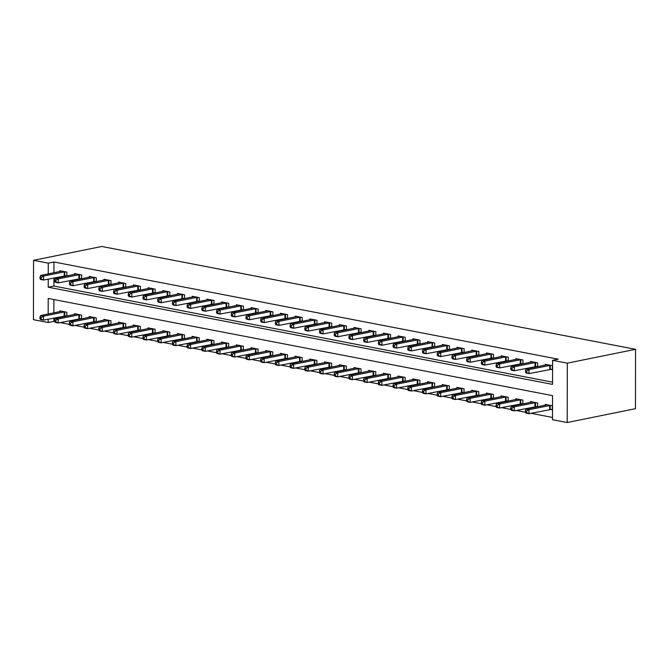 <?xml version="1.0" encoding="UTF-8"?>
<svg xmlns="http://www.w3.org/2000/svg" width="669" height="669" viewBox="0 0 669 669"><rect width="100%" height="100%" fill="white"/><g stroke="black" fill="none" stroke-linecap="round" stroke-linejoin="round"><path stroke-width="1" d="M53.855 318.051L53.846 321.363L48.16 322.517L33.45 319.682L33.55 260.316L101.797 246.476L635.55 349.318L635.45 408.684L567.203 422.524L552.494 419.689L552.535 395.63L48.201 298.449L48.176 314.029M53.846 321.363L54.657 321.521M60.185 322.583L69.367 324.356M74.903 325.418L84.077 327.183M89.613 328.253L98.795 330.018M104.322 331.088L113.504 332.853M119.032 333.923L128.214 335.687M133.75 336.758L142.932 338.522M148.459 339.593L157.641 341.357M163.169 342.428L172.351 344.192M177.887 345.263L187.069 347.027M192.597 348.097L201.779 349.862M207.306 350.932L216.488 352.697M222.024 353.767L231.198 355.532M236.734 356.602L245.916 358.367M251.444 359.437L260.626 361.201M266.153 362.272L275.335 364.036M280.871 365.107L290.053 366.871M295.581 367.942L304.763 369.706M310.291 370.777L319.473 372.541M325.009 373.611L334.182 375.376M339.718 376.446L348.9 378.211M354.428 379.281L363.61 381.046M369.137 382.116L378.32 383.881M383.855 384.951L393.038 386.715M398.565 387.786L407.747 389.55M413.275 390.621L422.457 392.385M427.993 393.456L437.175 395.22M442.702 396.291L451.884 398.055M457.412 399.125L466.594 400.89M472.13 401.96L481.304 403.725M486.84 404.795L496.022 406.56M501.549 407.63L510.731 409.395M516.259 410.465L525.441 412.229M530.977 413.3L552.494 417.448M53.888 299.545L53.863 312.875M550.395 409.411L552.31 409.788L552.318 405.774L545.252 404.411L545.252 405.23M537.592 406.777L537.6 402.939L530.542 401.576L530.542 402.395M535.677 406.576L537.165 406.869M522.882 403.942L522.89 400.104L515.832 398.741L515.824 399.56M520.967 403.742L522.456 404.034M508.172 401.107L508.181 397.269L501.114 395.906L501.114 396.725M506.257 400.907L507.746 401.199M493.463 398.272L493.463 394.434L486.405 393.071L486.405 393.89M491.548 398.072L493.036 398.364M478.745 395.438L478.753 391.599L471.695 390.236L471.687 391.056M476.83 395.237L478.318 395.53M464.035 392.603L464.043 388.764L456.977 387.401L456.977 388.221M462.12 392.402L463.609 392.695M449.325 389.768L449.334 385.929L442.268 384.566L442.268 385.386M447.41 389.567L448.899 389.86M434.607 386.933L434.616 383.094L427.558 381.731L427.558 382.551M432.692 386.741L434.181 387.025M419.898 384.098L419.906 380.26L412.84 378.897L412.84 379.716M417.983 383.906L419.471 384.19M405.188 381.263L405.197 377.425L398.13 376.062L398.13 376.881M403.273 381.071L404.762 381.355M390.479 378.428L390.479 374.59L383.421 373.227L383.421 374.046M388.564 378.236L390.044 378.52M375.761 375.593L375.769 371.755L368.711 370.392L368.703 371.211M373.846 375.401L375.334 375.685M361.051 372.758L361.059 368.92L353.993 367.557L353.993 368.376M359.136 372.566L360.624 372.85M346.341 369.924L346.341 366.085L339.283 364.722L339.283 365.542M344.426 369.731L345.915 370.016M331.623 367.089L331.632 363.25L324.574 361.887L324.574 362.707M329.708 366.896L331.197 367.181M316.914 364.254L316.922 360.415L309.856 359.052L309.856 359.872M314.999 364.061L316.487 364.346M302.204 361.427L302.212 357.581L295.146 356.217L295.146 357.037M300.289 361.227L301.778 361.511M287.494 358.592L287.494 354.746L280.436 353.383L280.436 354.202M285.579 358.392L287.06 358.676M272.776 355.757L272.785 351.911L265.727 350.548L265.718 351.367M270.861 355.557L272.35 355.841M258.067 352.923L258.075 349.076L251.009 347.713L251.009 348.532M256.152 352.722L257.64 353.006M243.357 350.088L243.357 346.241L236.299 344.878L236.299 345.697M241.442 349.887L242.931 350.171M228.639 347.253L228.647 343.406L221.59 342.043L221.59 342.863M226.724 347.052L228.213 347.336M213.929 344.418L213.938 340.571L206.872 339.208L206.872 340.028M212.014 344.217L213.503 344.502M199.22 341.583L199.228 337.736L192.162 336.373L192.162 337.193M197.305 341.382L198.793 341.667M184.502 338.748L184.51 334.901L177.452 333.538L177.452 334.358M182.587 338.547L184.075 338.832M169.792 335.913L169.801 332.067L162.743 330.703L162.734 331.523M167.877 335.713L169.366 335.997M155.083 333.078L155.091 329.232L148.025 327.869L148.025 328.688M153.168 332.878L154.656 333.162M140.373 330.243L140.373 326.397L133.315 325.034L133.315 325.853M138.458 330.043L139.938 330.327M125.655 327.409L125.663 323.562L118.605 322.199L118.597 323.018M123.74 327.208L125.228 327.492M110.945 324.574L110.954 320.727L103.887 319.364L103.887 320.183M109.03 324.373L110.519 324.657M96.236 321.739L96.244 317.892L89.178 316.529L89.178 317.349M94.321 321.538L95.809 321.822M81.518 318.904L81.526 315.057L74.468 313.702L74.468 314.514M79.603 318.703L81.091 318.988M66.808 316.069L66.816 312.222L59.75 310.868L59.75 311.679M64.893 315.868L66.382 316.153M48.235 279.09L48.227 287.218L552.552 384.391L552.594 360.332L558.281 359.178L53.955 261.997L53.93 272.76M53.921 277.936L53.913 286.064L552.561 382.15M550.462 369.305L552.377 369.673L552.385 365.659L545.319 364.304L545.319 365.115M537.667 366.671L537.675 362.824L530.609 361.469L530.609 362.28M535.752 366.47L537.24 366.754M522.957 363.836L522.957 359.989L515.899 358.634L515.899 359.445M521.042 363.635L522.522 363.919M508.239 361.001L508.248 357.154L501.19 355.799L501.181 356.61M506.324 360.8L507.813 361.084M493.53 358.166L493.538 354.319L486.472 352.964L486.472 353.776M491.615 357.965L493.103 358.25M478.82 355.331L478.82 351.484L471.762 350.13L471.762 350.941M476.905 355.13L478.394 355.415M464.102 352.496L464.11 348.649L457.052 347.295L457.052 348.106M462.187 352.295L463.676 352.58M449.392 349.661L449.401 345.814L442.334 344.46L442.334 345.271M447.477 349.461L448.966 349.745M434.683 346.826L434.691 342.98L427.625 341.625L427.625 342.436M432.768 346.626L434.256 346.91M419.973 343.991L419.973 340.145L412.915 338.79L412.915 339.601M418.058 343.791L419.538 344.075M405.255 341.157L405.263 337.31L398.206 335.955L398.197 336.766M403.34 340.956L404.829 341.24M390.545 338.322L390.554 334.475L383.488 333.12L383.488 333.931M388.63 338.121L390.119 338.405M375.836 335.487L375.836 331.648L368.778 330.285L368.778 331.096M373.921 335.286L375.409 335.57M361.118 332.652L361.126 328.814L354.068 327.45L354.068 328.262M359.203 332.451L360.691 332.736M346.408 329.817L346.417 325.979L339.35 324.616L339.35 325.427M344.493 329.616L345.982 329.901M331.699 326.982L331.707 323.144L324.641 321.781L324.641 322.592M329.784 326.781L331.272 327.066M316.981 324.147L316.989 320.309L309.931 318.946L309.931 319.757M315.066 323.947L316.554 324.231M302.271 321.312L302.279 317.474L295.221 316.111L295.213 316.922M300.356 321.112L301.844 321.396M287.561 318.477L287.57 314.639L280.503 313.276L280.503 314.087M285.646 318.277L287.135 318.561M272.852 315.643L272.852 311.804L265.794 310.441L265.794 311.252M270.937 315.442L272.425 315.726M258.134 312.808L258.142 308.969L251.084 307.606L251.076 308.417M256.219 312.607L257.707 312.891M243.424 309.973L243.432 306.134L236.366 304.771L236.366 305.582M241.509 309.772L242.998 310.056M228.714 307.138L228.723 303.3L221.656 301.936L221.656 302.748M226.799 306.937L228.288 307.222M213.996 304.303L214.005 300.465L206.947 299.102L206.947 299.913M212.081 304.102L213.57 304.387M199.287 301.468L199.295 297.63L192.229 296.267L192.229 297.078M197.372 301.267L198.86 301.552M184.577 298.633L184.585 294.795L177.519 293.432L177.519 294.243M182.662 298.433L184.151 298.717M169.867 295.798L169.867 291.96L162.81 290.597L162.81 291.408M167.952 295.598L169.433 295.882M155.149 292.963L155.158 289.125L148.1 287.762L148.092 288.573M153.234 292.763L154.723 293.047M140.44 290.129L140.448 286.29L133.382 284.927L133.382 285.738M138.525 289.928L140.013 290.212M125.73 287.294L125.73 283.455L118.672 282.092L118.672 282.903M123.815 287.093L125.304 287.377M111.012 284.459L111.021 280.62L103.963 279.257L103.963 280.068M109.097 284.258L110.586 284.551M96.303 281.624L96.311 277.786L89.245 276.422L89.245 277.234M94.388 281.423L95.876 281.716M81.593 278.789L81.601 274.951L74.535 273.588L74.535 274.399M79.678 278.588L81.166 278.881M66.883 275.954L66.883 272.116L59.825 270.753L59.825 271.564M64.968 275.753L66.448 276.046M33.55 260.316L48.268 263.151L48.243 273.914M53.955 261.997L48.268 263.151M552.594 360.332L567.312 363.167L635.55 349.318M48.168 319.205L48.16 322.517M567.203 422.524L567.312 363.167M53.913 286.064L48.227 287.218M550.47 365.291L529.054 369.581L526.11 369.012L547.234 364.672M552.377 369.137L529.045 373.595L526.11 373.026L525.516 372.29L526.687 372.516L526.695 370.91L525.516 370.685L525.516 372.29M526.695 370.91L529.054 369.581L529.045 373.595L526.687 372.516M526.11 369.012L525.516 370.685M547.167 404.778L526.043 409.127L528.987 409.687L528.978 413.701L552.31 409.252M526.62 412.631L528.978 413.701L526.035 413.133L525.441 412.405L526.62 412.631L526.62 411.025L525.449 410.799L525.441 412.405M526.62 411.025L528.987 409.687L550.403 405.406M525.449 410.799L526.043 409.127M535.76 362.456L514.344 366.746L511.4 366.177L532.524 361.837M537.667 366.303L514.336 370.76L511.392 370.191L510.798 369.455L511.977 369.681L511.977 368.075L510.807 367.85L510.798 369.455M511.977 368.075L514.344 366.746L514.336 370.76L511.977 369.681M511.4 366.177L510.807 367.85M521.042 359.621L499.634 363.911L496.691 363.342L517.814 359.002M522.957 363.468L499.626 367.925L496.682 367.356L496.089 366.62L497.268 366.846L497.268 365.241L496.089 365.015L496.089 366.62M497.268 365.241L499.634 363.911L499.626 367.925L497.268 366.846M496.691 363.342L496.089 365.015M506.333 356.786L484.916 361.076L481.981 360.507L503.105 356.167M508.239 360.633L484.916 365.09L481.973 364.521L481.379 363.785L482.55 364.011L482.558 362.406L481.379 362.18L481.379 363.785M482.558 362.406L484.916 361.076L484.916 365.09L482.55 364.011M481.981 360.507L481.379 362.18M532.457 401.944L511.333 406.292L514.277 406.852L514.269 410.866L537.6 406.418M511.91 409.796L514.269 410.866L511.325 410.298L510.731 409.57L511.91 409.796L511.91 408.19L510.731 407.965L510.731 409.57M511.91 408.19L514.277 406.852L535.685 402.571M510.731 407.965L511.333 406.292M517.739 399.109L496.615 403.457L499.559 404.017L499.559 408.031L522.882 403.583M497.192 406.961L499.559 408.031L496.615 407.463L496.022 406.735L497.192 406.961L497.201 405.355L496.022 405.13L496.022 406.735M497.201 405.355L499.559 404.017L520.975 399.736M496.022 405.13L496.615 403.457M503.029 396.274L481.906 400.622L484.849 401.183L484.841 405.197L508.172 400.748M482.483 404.126L484.841 405.197L481.897 404.628L481.304 403.9L482.483 404.126L482.483 402.521L481.312 402.295L481.304 403.9M482.483 402.521L484.849 401.183L506.266 396.901M481.312 402.295L481.906 400.622M491.623 353.951L470.207 358.241L467.263 357.672L488.387 353.332M493.53 357.798L470.198 362.255L467.255 361.686L466.661 360.951L467.84 361.176L467.848 359.571L466.669 359.345L466.661 360.951M467.848 359.571L470.207 358.241L470.198 362.255L467.84 361.176M467.263 357.672L466.669 359.345M488.32 393.439L467.196 397.787L470.14 398.348L470.131 402.362L493.463 397.913M467.773 401.291L470.131 402.362L467.188 401.793L466.594 401.066L467.773 401.291L467.773 399.686L466.594 399.46L466.594 401.066M467.773 399.686L470.14 398.348L491.548 394.066M466.594 399.46L467.196 397.787M476.913 351.116L455.497 355.406L452.553 354.838L473.677 350.497M478.82 354.963L455.489 359.42L452.545 358.852L451.951 358.116L453.13 358.341L453.13 356.736L451.951 356.51L451.951 358.116M453.13 356.736L455.497 355.406L455.489 359.42L453.13 358.341M452.553 354.838L451.951 356.51M462.195 348.281L440.787 352.571L437.844 352.003L458.967 347.663M464.102 352.128L440.779 356.585L437.835 356.017L437.242 355.281L438.421 355.507L438.421 353.901L437.242 353.675L437.242 355.281M438.421 353.901L440.787 352.571L440.779 356.585L438.421 355.507M437.844 352.003L437.242 353.675M447.486 345.447L426.069 349.736L423.126 349.168L444.249 344.828M449.392 349.293L426.061 353.75L423.126 353.182L422.532 352.446L423.703 352.672L423.711 351.066L422.532 350.84L422.532 352.446M423.711 351.066L426.069 349.736L426.061 353.75L423.703 352.672M423.126 349.168L422.532 350.84M432.776 342.612L411.36 346.902L408.416 346.333L429.54 341.993M434.683 346.458L411.351 350.916L408.408 350.347L407.814 349.611L408.993 349.837L408.993 348.231L407.822 348.005L407.814 349.611M408.993 348.231L411.36 346.902L411.351 350.916L408.993 349.837M408.416 346.333L407.822 348.005M418.058 339.777L396.65 344.067L393.707 343.498L414.83 339.158M419.973 343.623L396.642 348.081L393.698 347.512L393.104 346.776L394.284 347.002L394.284 345.396L393.104 345.171L393.104 346.776M394.284 345.396L396.65 344.067L396.642 348.081L394.284 347.002M393.707 343.498L393.104 345.171M473.61 390.604L452.487 394.953L455.422 395.513L455.422 399.527L478.745 395.078M453.064 398.456L455.422 399.527L452.478 398.958L451.884 398.231L453.064 398.456L453.064 396.851L451.884 396.625L451.884 398.231M453.064 396.851L455.422 395.513L476.838 391.231M451.884 396.625L452.487 394.953M458.892 387.769L437.769 392.118L440.712 392.678L440.704 396.692L464.035 392.243M438.346 395.622L440.704 396.692L437.76 396.123L437.166 395.396L438.346 395.622L438.354 394.016L437.175 393.79L437.166 395.396M438.354 394.016L440.712 392.678L462.128 388.396M437.175 393.79L437.769 392.118M444.183 384.934L423.059 389.283L426.002 389.843L425.994 393.857L449.325 389.408M423.636 392.787L425.994 393.857L423.051 393.288L422.457 392.561L423.636 392.787L423.636 391.181L422.465 390.955L422.457 392.561M423.636 391.181L426.002 389.843L447.419 385.561M422.465 390.955L423.059 389.283M429.473 382.099L408.349 386.448L411.293 387.008L411.284 391.022L434.616 386.573M408.926 389.952L411.284 391.022L408.341 390.453L407.747 389.726L408.926 389.952L408.926 388.346L407.747 388.12L407.747 389.726M408.926 388.346L411.293 387.008L432.701 382.727M407.747 388.12L408.349 386.448M414.755 379.264L393.631 383.613L396.575 384.173L396.566 388.187L419.898 383.738M394.208 387.117L396.566 388.187L393.631 387.619L393.038 386.891L394.208 387.117L394.217 385.511L393.038 385.285L393.038 386.891M394.217 385.511L396.575 384.173L417.991 379.892M393.038 385.285L393.631 383.613M403.348 336.942L381.932 341.232L378.997 340.663L400.121 336.323M405.255 340.789L381.932 345.246L378.988 344.677L378.395 343.941L379.566 344.167L379.574 342.561L378.395 342.336L378.395 343.941M379.574 342.561L381.932 341.232L381.932 345.246L379.566 344.167M378.997 340.663L378.395 342.336M400.045 376.43L378.922 380.778L381.865 381.338L381.857 385.352L405.188 380.904M379.499 384.282L381.857 385.352L378.913 384.784L378.32 384.056L379.499 384.282L379.499 382.676L378.328 382.451L378.32 384.056M379.499 382.676L381.865 381.338L403.282 377.057M378.328 382.451L378.922 380.778M388.639 334.107L367.222 338.397L364.279 337.828L385.403 333.488M390.545 337.954L367.214 342.411L364.271 341.842L363.677 341.106L364.856 341.332L364.856 339.727L363.685 339.501L363.677 341.106M364.856 339.727L367.222 338.397L367.214 342.411L364.856 341.332M364.279 337.828L363.685 339.501M385.336 373.595L364.212 377.943L367.156 378.503L367.147 382.517L390.479 378.069M364.789 381.447L367.147 382.517L364.204 381.949L363.61 381.221L364.789 381.447L364.789 379.841L363.61 379.616L363.61 381.221M364.789 379.841L367.156 378.503L388.564 374.222M363.61 379.616L364.212 377.943M373.921 331.272L352.513 335.562L349.569 334.993L370.693 330.653M375.836 335.119L352.504 339.576L349.561 339.007L348.967 338.271L350.146 338.497L350.146 336.892L348.967 336.666L348.967 338.271M350.146 336.892L352.513 335.562L352.504 339.576L350.146 338.497M349.569 334.993L348.967 336.666M370.626 370.76L349.502 375.108L352.438 375.677L352.438 379.683L375.761 375.234M350.071 378.612L352.438 379.683L349.494 379.114L348.9 378.386L350.071 378.612L350.079 377.007L348.9 376.781L348.9 378.386M350.079 377.007L352.438 375.677L373.854 371.387M348.9 376.781L349.502 375.108M359.211 328.437L337.795 332.727L334.86 332.159L355.983 327.818M361.118 332.284L337.795 336.741L334.851 336.173L334.257 335.437L335.437 335.662L335.437 334.057L334.257 333.831L334.257 335.437M335.437 334.057L337.795 332.727L337.795 336.741L335.437 335.662M334.86 332.159L334.257 333.831M355.908 367.925L334.784 372.273L337.728 372.842L337.72 376.848L361.051 372.399M335.361 375.777L337.72 376.848L334.776 376.279L334.182 375.552L335.361 375.777L335.37 374.172L334.191 373.946L334.182 375.552M335.37 374.172L337.728 372.842L359.144 368.552M334.191 373.946L334.784 372.273M344.502 325.602L323.085 329.892L320.142 329.324L341.265 324.983M346.408 329.449L323.077 333.906L320.142 333.338L319.548 332.602L320.719 332.828L320.727 331.222L319.548 330.996L319.548 332.602M320.727 331.222L323.085 329.892L323.077 333.906L320.719 332.828M320.142 329.324L319.548 330.996M341.198 365.09L320.075 369.439L323.018 370.007L323.01 374.013L346.341 369.564M320.652 372.942L323.01 374.013L320.066 373.444L319.473 372.717L320.652 372.942L320.652 371.337L319.473 371.111L319.473 372.717M320.652 371.337L323.018 370.007L344.435 365.717M319.473 371.111L320.075 369.439M329.792 322.767L308.376 327.057L305.432 326.489L326.556 322.149M331.699 326.614L308.367 331.071L305.424 330.503L304.83 329.767L306.009 329.993L306.009 328.387L304.838 328.161L304.83 329.767M306.009 328.387L308.376 327.057L308.367 331.071L306.009 329.993M305.432 326.489L304.838 328.161M326.489 362.255L305.365 366.604L308.309 367.172L308.3 371.178L331.623 366.729M305.942 370.108L308.3 371.178L305.357 370.609L304.763 369.882L305.942 370.108L305.942 368.502L304.763 368.276L304.763 369.882M305.942 368.502L308.309 367.172L329.717 362.882M304.763 368.276L305.365 366.604M315.074 319.933L293.666 324.222L290.722 323.654L311.846 319.314M316.989 323.779L293.658 328.236L290.714 327.668L290.12 326.932L291.299 327.158L291.299 325.552L290.12 325.326L290.12 326.932M291.299 325.552L293.666 324.222L293.658 328.236L291.299 327.158M290.722 323.654L290.12 325.326M300.364 317.098L278.948 321.388L276.004 320.819L297.128 316.479M302.271 320.944L278.94 325.402L276.004 324.833L275.411 324.097L276.581 324.323L276.59 322.717L275.411 322.491L275.411 324.097M276.59 322.717L278.948 321.388L278.94 325.402L276.581 324.323M276.004 320.819L275.411 322.491M285.655 314.263L264.238 318.553L261.295 317.984L282.418 313.644M287.561 318.11L264.23 322.567L261.286 321.998L260.693 321.262L261.872 321.488L261.872 319.882L260.701 319.657L260.693 321.262M261.872 319.882L264.238 318.553L264.23 322.567L261.872 321.488M261.295 317.984L260.701 319.657M270.937 311.428L249.529 315.718L246.585 315.149L267.709 310.809M272.852 315.275L249.52 319.732L246.577 319.163L245.983 318.427L247.162 318.653L247.162 317.047L245.983 316.822L245.983 318.427M247.162 317.047L249.529 315.718L249.52 319.732L247.162 318.653M246.585 315.149L245.983 316.822M256.227 308.593L234.811 312.883L231.875 312.314L252.999 307.974M258.134 312.44L234.811 316.897L231.867 316.328L231.273 315.592L232.452 315.818L232.452 314.221L231.273 313.987L231.273 315.592M232.452 314.221L234.811 312.883L234.811 316.897L232.452 315.818M231.875 312.314L231.273 313.987M241.517 305.758L220.101 310.048L217.157 309.479L238.281 305.139M243.424 309.605L220.093 314.062L217.149 313.493L216.555 312.757L217.734 312.983L217.743 311.386L216.564 311.152L216.555 312.757M217.743 311.386L220.101 310.048L220.093 314.062L217.734 312.983M217.157 309.479L216.564 311.152M226.808 302.923L205.391 307.213L202.448 306.645L223.571 302.304M228.714 306.77L205.383 311.227L202.439 310.659L201.846 309.923L203.025 310.148L203.025 308.551L201.854 308.317L201.846 309.923M203.025 308.551L205.391 307.213L205.383 311.227L203.025 310.148M202.448 306.645L201.854 308.317M212.09 300.097L190.682 304.378L187.738 303.81L208.862 299.469M214.005 303.935L190.673 308.392L187.73 307.824L187.136 307.088L188.315 307.314L188.315 305.716L187.136 305.482L187.136 307.088M188.315 305.716L190.682 304.378L190.673 308.392L188.315 307.314M187.738 303.81L187.136 305.482M311.771 359.42L290.647 363.769L293.591 364.337L293.582 368.343L316.914 363.894M291.224 367.273L293.582 368.343L290.647 367.774L290.053 367.047L291.224 367.273L291.232 365.667L290.053 365.441L290.053 367.047M291.232 365.667L293.591 364.337L315.007 360.047M290.053 365.441L290.647 363.769M297.061 356.585L275.937 360.934L278.881 361.503L278.873 365.508L302.204 361.059M276.514 364.438L278.873 365.508L275.929 364.94L275.335 364.212L276.514 364.438L276.514 362.832L275.344 362.606L275.335 364.212M276.514 362.832L278.881 361.503L300.297 357.213M275.344 362.606L275.937 360.934M282.351 353.75L261.228 358.099L264.171 358.668L264.163 362.673L287.494 358.224M261.805 361.603L264.163 362.673L261.219 362.105L260.626 361.377L261.805 361.603L261.805 359.997L260.626 359.771L260.626 361.377M261.805 359.997L264.171 358.668L285.579 354.378M260.626 359.771L261.228 358.099M267.642 350.916L246.518 355.264L249.453 355.833L249.453 359.838L272.776 355.39M247.087 358.768L249.453 359.838L246.51 359.27L245.916 358.542L247.087 358.768L247.095 357.162L245.916 356.937L245.916 358.542M247.095 357.162L249.453 355.833L270.87 351.543M245.916 356.937L246.518 355.264M252.924 348.081L231.8 352.429L234.744 352.998L234.735 357.003L258.067 352.555M232.377 355.933L234.735 357.003L231.792 356.435L231.198 355.707L232.377 355.933L232.377 354.327L231.206 354.102L231.198 355.707M232.377 354.327L234.744 352.998L256.16 348.708M231.206 354.102L231.8 352.429M238.214 345.254L217.091 349.594L220.034 350.163L220.026 354.169L243.357 349.72M217.668 353.098L220.026 354.169L217.082 353.6L216.488 352.872L217.668 353.098L217.668 351.493L216.488 351.267L216.488 352.872M217.668 351.493L220.034 350.163L241.442 345.873M216.488 351.267L217.091 349.594M223.505 342.419L202.381 346.759L205.316 347.328L205.316 351.334L228.639 346.885M202.958 350.263L205.316 351.334L202.373 350.765L201.779 350.038L202.958 350.263L202.958 348.658L201.779 348.432L201.779 350.038M202.958 348.658L205.316 347.328L226.732 343.038M201.779 348.432L202.381 346.759M208.787 339.584L187.663 343.925L190.606 344.493L190.598 348.499L213.929 344.05M188.24 347.428L190.598 348.499L187.663 347.93L187.069 347.203L188.24 347.428L188.248 345.823L187.069 345.597L187.069 347.203M188.248 345.823L190.606 344.493L212.023 340.203M187.069 345.597L187.663 343.925M197.38 297.262L175.964 301.543L173.02 300.975L194.144 296.635M199.287 301.1L175.955 305.557L173.02 304.989L172.426 304.253L173.597 304.479L173.606 302.881L172.426 302.647L172.426 304.253M173.606 302.881L175.964 301.543L175.955 305.557L173.597 304.479M173.02 300.975L172.426 302.647M194.077 336.75L172.953 341.09L175.897 341.658L175.888 345.664L199.22 341.215M173.53 344.594L175.888 345.664L172.945 345.095L172.351 344.368L173.53 344.594L173.53 342.988L172.359 342.762L172.351 344.368M173.53 342.988L175.897 341.658L197.313 337.368M172.359 342.762L172.953 341.09M182.67 294.427L161.254 298.709L158.31 298.14L179.434 293.8M184.577 298.265L161.246 302.723L158.302 302.154L157.708 301.418L158.888 301.644L158.888 300.047L157.717 299.812L157.708 301.418M158.888 300.047L161.254 298.709L161.246 302.723L158.888 301.644M158.31 298.14L157.717 299.812M179.367 333.915L158.244 338.255L161.187 338.823L161.179 342.829L184.51 338.38M158.821 341.759L161.179 342.829L158.235 342.26L157.641 341.533L158.821 341.759L158.821 340.153L157.641 339.927L157.641 341.533M158.821 340.153L161.187 338.823L182.595 334.533M157.641 339.927L158.244 338.255M167.952 291.592L146.544 295.874L143.601 295.305L164.725 290.965M169.867 295.43L146.536 299.888L143.592 299.319L142.999 298.583L144.178 298.809L144.178 297.212L142.999 296.977L142.999 298.583M144.178 297.212L146.544 295.874L146.536 299.888L144.178 298.809M143.601 295.305L142.999 296.977M164.649 331.08L143.526 335.42L146.469 335.989L146.461 339.994L169.792 335.545M144.103 338.924L146.461 339.994L143.526 339.434L142.932 338.698L144.103 338.924L144.111 337.318L142.932 337.092L142.932 338.698M144.111 337.318L146.469 335.989L167.886 331.699M142.932 337.092L143.526 335.42M153.243 288.757L131.826 293.039L128.891 292.47L150.015 288.13M155.149 292.596L131.826 297.053L128.883 296.484L128.289 295.748L129.46 295.974L129.468 294.377L128.289 294.143L128.289 295.748M129.468 294.377L131.826 293.039L131.826 297.053L129.46 295.974M128.891 292.47L128.289 294.143M149.94 328.245L128.816 332.585L131.76 333.154L131.751 337.159L155.083 332.71M129.393 336.089L131.751 337.159L128.808 336.599L128.214 335.863L129.393 336.089L129.393 334.483L128.222 334.257L128.214 335.863M129.393 334.483L131.76 333.154L153.176 328.864M128.222 334.257L128.816 332.585M138.533 285.922L117.117 290.204L114.173 289.635L135.297 285.295M140.44 289.761L117.108 294.218L114.165 293.649L113.571 292.913L114.75 293.139L114.75 291.542L113.579 291.308L113.571 292.913M114.75 291.542L117.117 290.204L117.108 294.218L114.75 293.139M114.173 289.635L113.579 291.308M135.23 325.41L114.106 329.75L117.05 330.319L117.042 334.324L140.373 329.876M114.683 333.254L117.042 334.324L114.098 333.764L113.504 333.028L114.683 333.254L114.683 331.648L113.504 331.423L113.504 333.028M114.683 331.648L117.05 330.319L138.458 326.029M113.504 331.423L114.106 329.75M123.824 283.087L102.407 287.369L99.464 286.8L120.587 282.46M125.73 286.926L102.399 291.383L99.455 290.814L98.861 290.078L100.041 290.304L100.041 288.707L98.861 288.473L98.861 290.078M100.041 288.707L102.407 287.369L102.399 291.383L100.041 290.304M99.464 286.8L98.861 288.473M120.52 322.575L99.397 326.915L102.332 327.484L102.332 331.49L125.655 327.041M99.965 330.419L102.332 331.49L99.388 330.929L98.795 330.193L99.965 330.419L99.974 328.814L98.795 328.588L98.795 330.193M99.974 328.814L102.332 327.484L123.748 323.194M98.795 328.588L99.397 326.915M109.106 280.252L87.698 284.534L84.754 283.965L105.878 279.625M111.012 284.091L87.689 288.548L84.746 287.979L84.152 287.244L85.331 287.469L85.331 285.872L84.152 285.638L84.152 287.244M85.331 285.872L87.698 284.534L87.689 288.548L85.331 287.469M84.754 283.965L84.152 285.638M105.802 319.74L84.679 324.08L87.622 324.649L87.614 328.655L110.945 324.206M85.256 327.584L87.614 328.655L84.67 328.094L84.077 327.358L85.256 327.584L85.264 325.979L84.085 325.753L84.077 327.358M85.264 325.979L87.622 324.649L109.039 320.359M84.085 325.753L84.679 324.08M94.396 277.418L72.98 281.699L70.036 281.131L91.16 276.79M96.303 281.256L72.971 285.713L70.036 285.145L69.442 284.409L70.613 284.634L70.621 283.037L69.442 282.811L69.442 284.409M70.621 283.037L72.98 281.699L72.971 285.713L70.613 284.634M70.036 281.131L69.442 282.811M91.093 316.905L69.969 321.245L72.913 321.814L72.904 325.82L96.236 321.371M70.546 324.749L72.904 325.82L69.961 325.259L69.367 324.524L70.546 324.749L70.546 323.144L69.375 322.918L69.367 324.524M70.546 323.144L72.913 321.814L94.329 317.524M69.375 322.918L69.969 321.245M79.686 274.583L58.27 278.864L55.326 278.296L76.45 273.956M81.593 278.421L58.262 282.878L55.318 282.31L54.724 281.574L55.903 281.8L55.903 280.202L54.733 279.977L54.724 281.574M55.903 280.202L58.27 278.864L58.262 282.878L55.903 281.8M55.326 278.296L54.733 279.977M76.383 314.07L55.259 318.411L58.203 318.979L58.195 322.985L81.526 318.536M55.836 321.914L58.195 322.985L55.251 322.425L54.657 321.689L55.836 321.914L55.836 320.309L54.657 320.083L54.657 321.689M55.836 320.309L58.203 318.979L79.611 314.689M54.657 320.083L55.259 318.411M64.968 271.748L43.56 276.029L40.617 275.461L61.74 271.121M66.883 275.586L43.552 280.043L40.608 279.475L40.015 278.739L41.194 278.973L41.194 277.367L40.015 277.142L40.015 278.739M41.194 277.367L43.56 276.029L43.552 280.043L41.194 278.973M40.617 275.461L40.015 277.142M61.665 311.236L40.541 315.576L43.485 316.144L43.477 320.15L66.808 315.701M41.118 319.08L43.477 320.15L40.541 319.59L39.948 318.854L41.118 319.08L41.127 317.474L39.948 317.248L39.948 318.854M41.127 317.474L43.485 316.144L64.901 311.854M39.948 317.248L40.541 315.576M550.269 365.307L550.261 369.321M549.759 365.383L549.751 369.388M549.675 409.503L549.684 405.489M550.186 409.436L550.194 405.422M535.551 362.473L535.543 366.487M535.041 362.548L535.041 366.553M520.842 359.638L520.833 363.652M520.331 359.713L520.323 363.719M506.132 356.803L506.124 360.817M505.622 356.878L505.613 360.884M534.966 406.668L534.974 402.654M535.476 406.601L535.484 402.587M520.256 403.833L520.265 399.819M520.766 403.767L520.775 399.753M505.547 400.999L505.547 396.985M506.057 400.932L506.057 396.918M491.414 353.968L491.414 357.982M490.904 354.043L490.904 358.049M490.829 398.164L490.837 394.15M491.339 398.097L491.347 394.083M476.704 351.133L476.696 355.147M476.194 351.208L476.186 355.214M461.995 348.298L461.986 352.312M461.485 348.373L461.476 352.379M447.285 345.463L447.277 349.477M446.775 345.538L446.767 349.544M432.567 342.628L432.559 346.642M432.057 342.704L432.049 346.709M417.857 339.793L417.849 343.807M417.347 339.869L417.339 343.874M476.119 395.329L476.127 391.315M476.629 395.262L476.637 391.248M461.409 392.494L461.418 388.48M461.919 392.427L461.919 388.413M446.691 389.659L446.7 385.645M447.201 389.592L447.21 385.578M431.982 386.824L431.99 382.81M432.492 386.757L432.5 382.743M417.272 383.989L417.28 379.975M417.782 383.922L417.791 379.908M403.148 336.959L403.139 340.973M402.638 337.034L402.629 341.039M402.562 381.154L402.562 377.14M403.064 381.087L403.073 377.073M388.43 334.124L388.43 338.138M387.92 334.199L387.92 338.205M387.844 378.32L387.853 374.306M388.355 378.253L388.363 374.239M373.72 331.297L373.712 335.303M373.21 331.364L373.202 335.37M373.135 375.485L373.143 371.471M373.645 375.418L373.653 371.404M359.01 328.462L359.002 332.468M358.5 328.529L358.492 332.543M358.425 372.65L358.425 368.636M358.935 372.583L358.935 368.569M344.301 325.627L344.292 329.633M343.791 325.694L343.782 329.708M343.707 369.815L343.715 365.801M344.217 369.748L344.226 365.734M329.583 322.793L329.574 326.798M329.073 322.859L329.064 326.873M328.997 366.98L329.006 362.966M329.508 366.913L329.516 362.899M314.873 319.958L314.865 323.963M314.363 320.025L314.355 324.039M300.164 317.123L300.155 321.128M299.653 317.19L299.645 321.204M285.446 314.288L285.437 318.293M284.935 314.355L284.935 318.369M270.736 311.453L270.728 315.459M270.226 311.52L270.217 315.534M256.026 308.618L256.018 312.624M255.516 308.685L255.508 312.699M241.308 305.783L241.308 309.789M240.807 305.85L240.798 309.864M226.599 302.948L226.59 306.954M226.089 303.015L226.08 307.029M211.889 300.113L211.881 304.119M211.379 300.18L211.371 304.194M314.288 364.145L314.296 360.131M314.798 364.078L314.806 360.064M299.57 361.31L299.578 357.296M300.08 361.243L300.088 357.229M284.86 358.475L284.869 354.461M285.37 358.408L285.379 354.394M270.151 355.64L270.159 351.626M270.661 355.574L270.669 351.56M255.441 352.806L255.441 348.792M255.951 352.739L255.951 348.725M240.723 349.971L240.731 345.957M241.233 349.904L241.241 345.89M226.013 347.136L226.022 343.122M226.523 347.069L226.532 343.055M211.304 344.301L211.312 340.287M211.814 344.234L211.822 340.22M197.179 297.279L197.171 301.284M196.669 297.345L196.661 301.359M196.586 341.466L196.594 337.452M197.096 341.399L197.104 337.385M182.461 294.444L182.453 298.449M181.951 294.511L181.951 298.525M181.876 338.631L181.884 334.617M182.386 338.564L182.394 334.55M167.752 291.609L167.743 295.614M167.242 291.676L167.233 295.69M167.166 335.796L167.175 331.782M167.676 335.729L167.685 331.715M153.042 288.774L153.034 292.779M152.532 288.841L152.524 292.855M152.457 332.961L152.457 328.956M152.958 332.894L152.967 328.88M138.324 285.939L138.324 289.945M137.814 286.006L137.814 290.02M137.739 330.126L137.747 326.121M138.249 330.06L138.257 326.046M123.614 283.104L123.606 287.11M123.104 283.171L123.096 287.185M123.029 327.292L123.037 323.286M123.539 327.225L123.548 323.211M108.905 280.269L108.896 284.275M108.395 280.336L108.386 284.35M108.319 324.457L108.328 320.451M108.83 324.39L108.83 320.376M94.195 277.434L94.187 281.44M93.685 277.501L93.677 281.515M93.601 321.622L93.61 317.616M94.112 321.555L94.12 317.541M79.477 274.599L79.469 278.605M78.967 274.666L78.959 278.68M78.892 318.787L78.9 314.781M79.402 318.72L79.41 314.706M64.768 271.765L64.759 275.77M64.257 271.831L64.249 275.845M64.182 315.952L64.191 311.946M64.692 315.885L64.701 311.871"/></g></svg>
